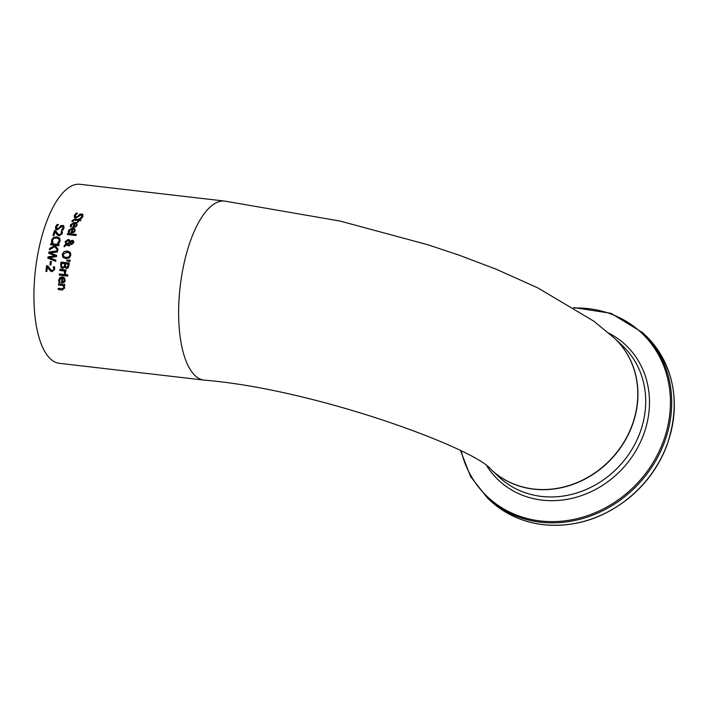 <?xml version="1.0" encoding="UTF-8"?>
<svg xmlns="http://www.w3.org/2000/svg" width="709" height="709" viewBox="0 0 709 709"><rect width="100%" height="100%" fill="white"/><g stroke="black" fill="none" stroke-linecap="round" stroke-linejoin="round"><path stroke-width="1.06" d="M50.667 271.192L47.414 266.965A90.105 34.484 96.6 0 0 46.856 271.503L45.899 271.387A90.105 34.484 -83.4 0 1 46.617 265.707L47.787 265.84L50.72 269.704L52.2 270.448L53.299 270.111L53.769 269.021L53.503 266.894A89.653 34.307 -83.4 0 1 53.512 266.823L54.575 266.947M50.809 269.783L52.36 270.599L53.45 270.262L53.84 267.834M46.067 271.405A89.653 34.307 -83.4 0 1 46.767 265.848L47.875 265.981M53.68 267.692L53.352 266.752A90.105 34.484 -83.4 0 1 53.361 266.681L53.512 266.823M53.361 266.681L54.54 266.823L54.717 269.225L52.111 271.724L50.25 270.82M50.516 271.042L49.4 269.792M49.249 269.642L47.414 266.965M70.475 226.88L70.67 224.859L74.986 222.369L76.794 223.034M73.089 227.172A89.653 34.307 -83.4 0 1 74.534 223.326L71.432 224.806L71.476 226.818A90.105 34.484 96.6 0 0 71.458 226.871L70.315 226.738L70.519 224.709L74.826 222.218L76.723 222.963L77.121 225.232L75.819 226.818L72.894 227.146A90.105 34.484 -83.4 0 1 74.374 223.175M75.553 226.251L76.448 225.223L76.386 224.026L75.172 223.273A90.105 34.484 96.6 0 0 74.028 226.295L75.553 226.251L76.288 225.081L76.386 224.026L75.331 223.415M74.028 226.295L75.402 226.109M76.155 213.063L77.538 213.223A90.105 34.484 96.6 0 0 77.503 213.285L75.384 215.368L76.04 217.14L77.706 216.396L79.975 214.038L82.731 214.189L82.918 216.431L81.411 218.532L80.099 218.381A90.105 34.484 -83.4 0 1 80.126 218.31L81.934 216.387L81.331 214.756L75.766 218.177L74.303 217.308L74.401 215.323L76.155 213.063L77.414 213.347M74.658 217.734L74.569 215.483L76.333 213.214M75.491 216.954L76.2 217.291L77.866 216.546L80.144 214.198L82.82 214.269M75.571 217.034L76.2 217.291M80.294 218.461L82.102 216.537L81.5 214.907M81.331 214.756L81.969 215.066M68.551 232.552L68.693 230.469L72.912 227.89L74.737 228.573M71.175 232.844A89.653 34.307 -83.4 0 1 72.486 228.874L69.455 230.416L69.562 232.481A90.105 34.484 96.6 0 0 69.535 232.543L68.401 232.41L68.534 230.319L72.752 227.749L74.667 228.502L75.136 230.833L73.887 232.472L70.98 232.818A90.105 34.484 -83.4 0 1 72.336 228.732M73.603 231.887L74.454 230.824L74.365 229.592L73.133 228.821A90.105 34.484 96.6 0 0 72.088 231.932L73.603 231.887L74.294 230.682L74.365 229.592L73.284 228.972M72.088 231.932L73.444 231.737M72.096 221.713L72.345 220.641L75.048 219.258L78.486 219.657A89.653 34.307 -83.4 0 1 78.752 219.028L79.399 219.108M78.327 219.506A90.105 34.484 -83.4 0 1 78.593 218.877L79.461 218.975A90.105 34.484 96.6 0 0 79.186 219.604L80.968 219.808A90.105 34.484 96.6 0 0 80.578 220.747L78.796 220.543A90.105 34.484 96.6 0 0 78.087 222.272L77.219 222.174A90.105 34.484 -83.4 0 1 77.928 220.437L73.718 220.091L72.894 221.616A90.105 34.484 96.6 0 0 72.876 221.669L71.937 221.562L72.185 220.49L74.888 219.108L78.486 219.657M79.186 219.604L80.915 219.941M77.928 220.437L78.096 220.588A89.653 34.307 -83.4 0 0 77.432 222.201M67.532 234.546A89.653 34.307 -83.4 0 1 67.807 233.651L76.253 234.635M67.656 233.509L76.297 234.511A90.105 34.484 96.6 0 0 75.978 235.53L67.346 234.519A90.105 34.484 -83.4 0 1 67.656 233.509L67.807 233.651M64.386 245.385L65.848 244.366L65.139 241.68L68.277 239.403L70.271 241.193L72.415 240.307L73.585 241.025L73.745 242.708L71.494 244.614L70.448 244.162L69.845 242.77L67.337 244.499L69.704 244.889A90.105 34.484 96.6 0 0 69.429 245.988L66.566 245.048L64.04 246.829A90.105 34.484 -83.4 0 1 64.386 245.385L65.999 244.508L65.29 241.822L68.427 239.545L69.819 240.2M64.253 246.67A89.653 34.307 -83.4 0 1 64.537 245.518M70.271 241.193L72.566 240.448L73.736 241.166M67.337 244.499L69.854 245.03M69.845 242.77L70.599 244.304M69.739 241.68L68.232 240.564L65.964 242.088L66.46 243.94L69.89 241.822L69.464 241.175M66.46 243.94L69.89 241.822M70.528 242.434L71.662 243.506L73.062 242.593L72.176 241.388L70.377 242.292L71.813 243.648L73.213 242.735L72.327 241.53M72.912 241.742L72.176 241.388M63.207 257.633L62.392 254.425L64.094 251.766L67.497 251.11L70.466 252.51M63.907 256.649L66.194 257.58L68.826 257.154L70.058 255.32L69.385 253.095M69.588 253.299L67.089 252.165L63.19 254.398L63.828 256.578L66.043 257.438L68.676 257.012L69.907 255.178L69.464 253.166M63.943 251.624L67.346 250.968L70.315 252.369L70.865 255.284L69.198 257.979L65.822 258.661L62.826 257.234L62.241 254.283L64.094 251.766M61.355 267.913L60.62 264.634A90.105 34.484 -83.4 0 1 61.018 262.055L69.287 263.012A90.105 34.484 96.6 0 0 68.915 265.396L68.232 267.736L66.575 268.507L64.944 267.018L62.649 268.489L60.903 267.328L60.77 264.776A89.653 34.307 -83.4 0 1 61.169 262.197L69.269 263.136M61.435 267.984L61.063 267.47M64.98 267.027L65.662 268.126M64.165 266.628L64.616 265.069A90.105 34.484 -83.4 0 1 64.82 263.713L64.98 263.854A89.653 34.307 -83.4 0 0 64.767 265.21L64.315 266.779L62.773 267.222L64.315 266.779M64.82 263.713L61.772 263.358A90.105 34.484 96.6 0 0 61.621 264.324L61.656 266.424L62.773 267.222L61.656 266.424M61.816 266.566L62.924 267.364L61.816 266.566M67.523 266.868L67.984 265.246A90.105 34.484 -83.4 0 1 68.161 264.103L68.312 264.244A89.653 34.307 -83.4 0 0 68.135 265.388L67.683 267.009L66.593 267.231L67.683 267.009M68.161 264.103L65.742 263.819A90.105 34.484 96.6 0 0 65.529 265.175L65.6 266.593L66.593 267.231L65.6 266.593M65.751 266.744L66.743 267.373M66.912 260.93A89.653 34.307 -83.4 0 1 67.027 260.23L70.12 260.336M66.876 260.088L70.138 260.203A90.105 34.484 96.6 0 0 69.916 261.524L66.743 260.894A90.105 34.484 -83.4 0 1 66.876 260.088L67.027 260.23M59.396 273.94L65.609 274.658A90.105 34.484 96.6 0 0 65.476 275.836L59.272 275.119A90.105 34.484 -83.4 0 1 59.396 273.94L65.591 274.782M59.441 275.136A89.653 34.307 -83.4 0 1 59.556 274.082M59.981 270.501A89.653 34.307 -83.4 0 1 60.114 269.464L66.15 270.164M64.758 273.674L64.209 270.989L59.804 270.483A90.105 34.484 -83.4 0 1 59.955 269.314L66.159 270.04A90.105 34.484 96.6 0 0 66.017 271.201L65.086 271.095L65.68 273.718L64.59 273.585A90.105 34.484 -83.4 0 1 64.599 273.532L64.67 273.594M64.599 273.532L64.209 270.989M59.166 282.616L58.838 280.099L59.902 277.538L62.374 276.882L64.315 277.671M62.02 277.937L59.583 280.037L60.15 282.528A90.105 34.484 96.6 0 0 60.141 282.599L58.998 282.466L58.67 279.949L62.215 276.732L64.244 277.6L65.219 280.409L64.359 282.412L61.603 282.9A90.105 34.484 -83.4 0 1 62.02 277.937L62.179 278.088A89.653 34.307 -83.4 0 0 61.78 282.926M63.934 278.646L62.817 278.025A90.105 34.484 96.6 0 0 62.489 281.81L63.775 281.544L64.368 280.241L63.854 278.575M63.775 281.544L64.528 280.392L64.165 278.903M62.489 281.81L63.934 281.695M66.673 276.067A89.653 34.307 -83.4 0 1 66.806 274.844L67.718 274.95M67.736 274.826A90.105 34.484 96.6 0 0 67.585 276.173L66.504 276.04A90.105 34.484 -83.4 0 1 66.646 274.702L67.736 274.826M58.209 289.573A90.105 34.484 -83.4 0 1 58.262 288.324L63.367 288.811L63.89 287.703L63.083 285.559L58.439 285.027A90.105 34.484 -83.4 0 1 58.519 283.795L64.732 284.513A90.105 34.484 96.6 0 0 64.652 285.745L63.961 285.665L64.696 287.996L62.232 290.043L58.209 289.573M58.377 289.591A89.653 34.307 -83.4 0 1 58.43 288.474M58.262 288.324L63.198 288.652L63.721 287.553L63.083 285.559M58.519 283.795L64.723 284.646M58.617 285.045A89.653 34.307 -83.4 0 1 58.687 283.946M55.976 229.494L55.692 227.057L57.234 224.593L58.368 224.726M61.603 230.212L63.234 228.13L62.498 226.375M62.339 226.233L57.11 229.964L55.594 229.042L55.532 226.915L57.075 224.443L58.457 224.611A90.105 34.484 96.6 0 0 58.43 224.682L56.507 226.951L57.296 228.856L58.891 228.032L60.939 225.471L63.686 225.604L64.058 228.023L62.738 230.301L61.426 230.15A90.105 34.484 -83.4 0 1 61.444 230.071L63.083 227.988L62.339 226.233L62.995 226.552M56.738 228.653L57.456 228.998L59.051 228.183L61.098 225.622L63.766 225.684M56.809 228.723L57.456 228.998M54.478 230.54L55.656 230.673L58.103 234.085L59.512 234.759L61.302 233.536L61.178 231.551A90.105 34.484 -83.4 0 1 61.196 231.488L62.374 231.63L62.232 233.731L59.246 235.867L57.713 235.255L55.125 231.648A90.105 34.484 96.6 0 0 53.937 235.601L52.971 235.485A90.105 34.484 -83.4 0 1 54.478 230.54L55.736 230.806M55.125 231.648L56.614 234.014M53.157 235.512A89.653 34.307 -83.4 0 1 54.637 230.682M57.863 235.397L56.773 234.156M58.182 234.165L59.662 234.901L60.814 234.626L61.453 233.686L61.328 231.692A89.653 34.307 -83.4 0 1 61.346 231.63L62.392 231.754M51.775 242.815L51.73 240.138L53.529 237.621L57.012 236.966L59.875 238.348M57.624 243.4L59.352 241.042L58.741 238.871M58.82 238.933L56.543 237.958L53.831 238.419L52.528 240.121L52.962 242.744A90.105 34.484 96.6 0 0 52.936 242.824L51.624 242.673L51.58 239.996L53.379 237.48L56.853 236.824L59.724 238.206L60.132 241.016L58.785 243.497L57.456 243.347A90.105 34.484 -83.4 0 1 57.473 243.258L59.201 240.9L58.989 239.119M50.809 243.648L59.077 244.605A90.105 34.484 96.6 0 0 58.803 245.722L55.01 245.279L58.005 249.205A90.105 34.484 96.6 0 0 57.704 250.596L54.797 246.635L49.391 249.843A90.105 34.484 -83.4 0 1 49.71 248.363L54.416 245.846L53.84 245.146L50.534 244.765A90.105 34.484 -83.4 0 1 50.809 243.648L59.042 244.72M49.603 249.719A89.653 34.307 -83.4 0 1 49.86 248.504M49.71 248.363L54.416 245.846M54.265 245.704L53.84 245.146M50.72 244.782A89.653 34.307 -83.4 0 1 50.959 243.781M54.797 246.635L57.721 250.543M49.258 257.589L55.887 260.168A90.105 34.484 96.6 0 0 55.692 261.337L47.795 258.138A90.105 34.484 -83.4 0 1 48.035 256.818L55.222 255.825L48.691 253.299A90.105 34.484 -83.4 0 1 48.948 252.014L57.668 250.764A90.105 34.484 96.6 0 0 57.42 251.952L50.215 252.9L56.729 255.435A90.105 34.484 96.6 0 0 56.507 256.623L49.258 257.589L55.834 260.23M50.215 252.9L56.72 255.506M48.859 253.361A89.653 34.307 -83.4 0 1 49.098 252.156L57.633 250.933M47.964 258.2A89.653 34.307 -83.4 0 1 48.185 256.959L55.222 255.825M50.428 261.444L51.429 261.559A90.105 34.484 96.6 0 0 50.906 264.971L49.905 264.856A90.105 34.484 -83.4 0 1 50.428 261.444L51.411 261.683M50.073 264.874A89.653 34.307 -83.4 0 1 50.578 261.586M59.317 363.309A90.105 34.484 -83.4 0 1 35.45 269.828A90.105 34.484 -83.4 0 1 80.09 184.305L224.797 201.099A90.105 34.484 -83.4 0 0 184.278 262.41A90.105 34.484 -83.4 0 0 204.024 380.104L59.317 363.309M204.024 380.104C316.622 389.303 476.687 449.143 491.31 469.766A90.105 80.099 -46.9 0 0 491.31 469.766A90.105 80.099 -46.9 0 0 575.123 483.378A90.105 80.099 -46.9 0 0 635.565 413.569A90.105 80.099 -46.9 0 0 614.437 338.184L593.761 321.133L537.697 287.827L496.247 269.252L458.909 255.098L427.757 244.72L339.948 221.04L224.797 201.099M533.709 489.157A90.105 80.099 -46.9 0 0 626.703 437.692A90.105 80.099 -46.9 0 0 614.588 338.326A90.105 80.099 -46.9 0 0 614.517 338.255L622.351 345.584A90.105 80.099 133.1 0 1 634.466 444.951A90.105 80.099 133.1 0 1 541.463 496.415A90.105 80.099 133.1 0 1 499.216 477.166L491.461 469.907A90.105 80.099 -46.9 0 0 533.709 489.157M490.034 500.412C504.826 514.06 522.586 522.161 543.316 524.695C575.141 527.744 604.325 518.323 630.868 496.442C647.051 482.501 658.971 465.751 666.62 446.174C681.606 402.287 674.374 365.188 644.942 334.887A113.351 100.767 133.1 0 1 660.176 459.884A113.351 100.767 133.1 0 1 543.183 524.633A113.351 100.767 133.1 0 1 490.034 500.412L487.429 497.975A113.351 100.767 -46.9 0 0 540.577 522.187A113.351 100.767 -46.9 0 0 657.571 457.447A113.351 100.767 -46.9 0 0 642.336 332.45L610.954 313.289L573.537 307.546M574.308 308.025A112.465 99.978 133.1 0 1 669.066 419.524A112.465 99.978 133.1 0 1 540.338 520.955A112.465 99.978 133.1 0 1 461.24 451.084M487.03 466.336A92.773 82.474 -46.9 0 0 542.163 500.129A92.773 82.474 -46.9 0 0 642.7 436.895A92.773 82.474 -46.9 0 0 608.818 333.115M644.942 334.887L642.336 332.45M460.566 450.738L470.572 476.581L487.429 497.975"/></g></svg>
